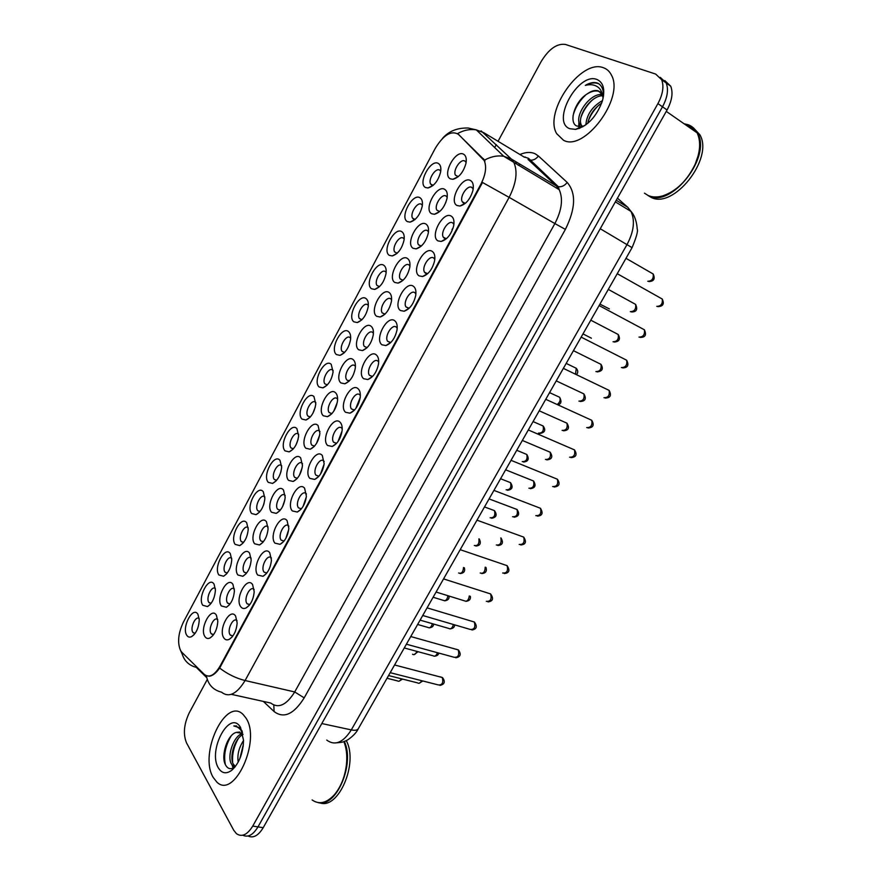 <?xml version="1.0" encoding="UTF-8"?>
<svg xmlns="http://www.w3.org/2000/svg" width="881" height="881" viewBox="0 0 881 881"><rect width="100%" height="100%" fill="white"/><g stroke="black" fill="none" stroke-linecap="round" stroke-linejoin="round"><path stroke-width="1.32" d="M394.853 320.838C396.89 322.578 397.606 325.651 396.99 330.056C395.095 338.271 391.395 343.436 385.878 345.572L381.936 344.779C374.117 339.196 387.442 314.385 394.853 320.838M397.199 328.195L396.34 327.137C392.21 323.393 384.149 336.443 387.574 341.266L390.779 342.544M413.464 286.314C415.634 288.032 416.372 291.159 415.678 295.697C413.63 304.033 409.775 309.209 404.115 311.235L400.415 310.508C392.364 305.255 405.844 280.18 413.464 286.314M415.898 293.968L414.907 292.745C410.722 289.243 402.639 302.084 405.954 306.918L409.169 308.251M432.285 251.426C434.575 253.1 435.335 256.283 434.564 260.963C432.351 269.421 428.331 274.608 422.539 276.535L419.092 275.885C410.81 270.952 424.422 245.623 432.285 251.426M434.796 259.366L433.672 258.001C429.443 254.719 421.316 267.372 424.521 272.218L425.446 273.242L427.748 273.617M376.418 354.999C378.345 356.761 379.039 359.778 378.5 364.029C376.76 372.134 373.203 377.31 367.817 379.557L363.633 378.698C356.045 372.795 369.249 348.237 376.418 354.999M378.676 362.058L377.96 361.166C373.885 357.19 365.857 370.46 369.392 375.262L372.553 376.473M358.182 388.807C359.988 390.591 360.659 393.532 360.197 397.628C358.611 405.645 355.186 410.832 349.933 413.189L345.528 412.264C338.161 406.053 351.233 381.737 358.182 388.807M360.351 395.569L359.767 394.842C355.748 390.635 347.753 404.126 351.398 408.916L354.503 410.061M451.303 216.164C453.715 217.794 454.497 221.021 453.66 225.833C451.259 234.434 447.096 239.654 441.15 241.471L437.967 240.887C429.443 236.295 443.198 210.702 451.303 216.164M453.891 224.391L452.647 222.882C448.352 219.832 440.192 232.32 443.286 237.154L444.321 238.288L446.513 238.619M340.132 422.274C341.828 424.058 342.478 426.922 342.081 430.864C340.639 438.804 337.357 444.013 332.214 446.469L327.611 445.489C320.464 438.969 333.392 414.907 340.132 422.274M342.202 428.728L341.762 428.177C337.786 423.739 329.824 437.472 333.591 442.229L336.63 443.319M322.27 455.4L324.153 463.725C322.853 471.61 319.693 476.841 314.671 479.429L309.87 478.383C302.943 471.566 315.739 447.735 322.27 455.4M324.219 461.523L323.933 461.17C320.023 456.49 312.094 470.487 315.96 475.211L318.922 476.236M304.584 488.184L306.401 496.234C305.244 504.075 302.205 509.339 297.282 512.037L292.316 510.936C285.587 503.822 298.263 480.233 304.584 488.184M306.456 494.032L306.291 493.834C302.436 488.911 294.529 503.172 298.505 507.863L301.379 508.822M287.085 520.638L288.825 528.402C287.812 536.199 284.882 541.518 280.059 544.326L274.938 543.159C268.419 535.758 280.962 512.401 287.085 520.638M288.847 526.188L288.836 526.166C285.026 520.99 277.152 535.538 281.226 540.185L284.012 541.088M269.751 552.761L271.436 560.206C270.544 567.992 267.736 573.355 262.99 576.295L257.726 575.062C251.415 567.386 263.837 544.26 269.751 552.761M271.425 558.025C267.615 553.103 260.115 567.397 264.036 572.077L266.8 573.035M252.594 584.566L254.202 591.68C253.453 599.465 250.744 604.884 246.074 607.945C243.861 608.969 242.066 608.54 240.689 606.646C234.577 598.695 246.878 575.8 252.594 584.566M254.157 589.532C250.358 584.951 243.277 598.904 246.999 603.628L249.752 604.674M235.612 616.061L237.143 622.823C236.515 630.609 233.917 636.093 229.324 639.287C227.045 640.399 225.217 639.947 223.829 637.91C217.904 629.695 230.095 607.02 235.612 616.061M237.077 620.731C233.289 616.491 226.604 630.113 230.128 634.86L232.859 635.994M470.52 180.539C473.053 182.114 473.868 185.373 472.954 190.307C470.377 199.062 466.049 204.315 459.948 206.044L457.052 205.515C448.275 201.275 462.173 175.407 470.52 180.539M473.174 189.03L471.809 187.4C467.459 184.57 459.265 196.892 462.25 201.727L463.395 202.971L465.454 203.258M407.584 258.574C409.654 260.137 410.381 263.067 409.764 267.384C407.705 275.885 403.817 281.127 398.08 283.12L394.776 282.46C386.924 277.57 400.15 252.825 407.584 258.574M409.94 266.04L409.015 264.972C404.963 261.701 397.045 274.31 400.205 278.958L403.069 280.279M353.325 359.767C355.054 361.397 355.715 364.161 355.296 368.06C353.699 376.253 350.22 381.495 344.856 383.797L340.892 382.938C333.701 377.123 346.53 353.105 353.325 359.767M347.136 380.229L349.427 380.801L347.136 380.229M355.428 366.419L354.889 365.78C350.99 361.838 343.161 375.042 346.64 379.656M389.314 292.646C391.263 294.243 391.968 297.128 391.428 301.302C389.523 309.694 385.768 314.924 380.163 317.017L376.639 316.29C368.996 311.092 382.09 286.589 389.314 292.646M391.582 299.848L390.79 298.923C386.781 295.421 378.896 308.218 382.178 312.865L385.019 314.121M335.595 392.816C337.225 394.457 337.852 397.155 337.511 400.899C336.057 409.015 332.71 414.268 327.457 416.68L323.294 415.755C316.312 409.643 329.009 385.856 335.595 392.816M337.61 399.192L337.203 398.708C333.359 394.534 325.563 407.969 329.153 412.55L331.873 413.641M426.052 224.137C428.232 225.668 428.981 228.642 428.298 233.091C426.085 241.713 422.032 246.977 416.162 248.871L413.112 248.277C405.018 243.718 418.387 218.708 426.052 224.137M428.474 231.868L427.439 230.679C423.32 227.617 415.369 240.061 418.431 244.72L421.294 246.085L416.162 248.871M444.707 189.349C447.008 190.825 447.779 193.842 447.03 198.412C444.641 207.178 440.445 212.464 434.432 214.27L431.624 213.742C423.309 209.513 436.811 184.239 444.707 189.349M447.196 197.333L446.039 196.023C441.877 193.181 433.893 205.471 436.855 210.119L439.696 211.55M371.22 326.377C373.07 327.996 373.742 330.827 373.269 334.868C371.518 343.15 367.906 348.38 362.432 350.583L358.677 349.779C351.255 344.273 364.216 320.012 371.22 326.377M373.412 333.304L372.751 332.522C368.798 328.8 360.935 341.795 364.316 346.42L367.135 347.632M318.052 425.534L319.891 433.386C318.581 441.436 315.365 446.711 310.222 449.233L305.872 448.242C299.1 441.833 311.676 418.299 318.052 425.534M319.979 431.624L319.704 431.305C315.905 426.9 308.141 440.566 311.83 445.125L314.495 446.16M300.685 457.933L302.458 465.531C301.291 473.526 298.185 478.835 293.142 481.466L288.627 480.409C282.052 473.714 294.507 450.411 300.685 457.933M302.513 463.736L302.37 463.571C298.637 458.935 290.895 472.855 294.683 477.381L297.271 478.361M283.484 490.001L285.191 497.325C284.156 505.287 281.16 510.628 276.216 513.381L271.546 512.257C265.17 505.287 277.504 482.204 283.484 490.001M285.224 495.529L285.224 495.529C281.524 490.662 273.815 504.835 277.702 509.317L280.213 510.242M266.458 521.75L268.099 528.798C267.196 536.716 264.311 542.112 259.454 544.976L254.642 543.786C248.464 536.54 260.677 513.689 266.458 521.75M268.099 527.003C264.366 522.389 257.021 536.507 260.853 540.901L263.309 541.815M249.598 553.191L251.173 559.931C250.391 567.838 247.616 573.289 242.837 576.273L237.903 575.018C231.912 567.496 244.004 544.865 249.598 553.191M251.14 558.169C247.418 553.863 240.469 567.639 244.103 572.088L246.57 573.079M232.903 584.323L234.401 590.755C233.751 598.651 231.064 604.157 226.362 607.262L221.318 605.93C215.526 598.155 227.496 575.733 232.903 584.323M234.357 589.037C230.646 585.039 224.071 598.485 227.518 602.978L229.985 604.047M216.374 615.147L217.805 621.248C217.266 629.155 214.678 634.716 210.041 637.954C207.905 638.967 206.187 638.505 204.899 636.545C199.293 628.516 211.154 606.315 216.374 615.147M217.728 619.596C214.05 615.896 207.828 629.034 211.099 633.571L213.543 634.705M463.56 154.197C465.972 155.618 466.776 158.668 465.961 163.359C463.395 172.28 459.045 177.588 452.889 179.306L450.345 178.832C441.788 174.945 455.422 149.418 463.56 154.197M466.115 162.434L464.849 161.014C460.62 158.382 452.603 170.518 455.455 175.176L458.274 176.652M420.028 197.773C422.109 199.161 422.847 201.969 422.241 206.187C420.028 214.942 415.953 220.261 410.039 222.133L407.319 221.594C399.423 217.387 412.55 192.697 420.028 197.773M413.475 219.138L415.083 219.479L412.561 218.147L413.475 219.138M422.362 205.317L421.404 204.282C417.407 201.419 409.621 213.665 412.561 218.147M401.901 231.758C403.872 233.19 404.588 235.954 404.049 240.05C401.989 248.684 398.069 253.981 392.276 255.942L389.325 255.347C381.649 250.81 394.644 226.373 401.901 231.758M404.17 239.059L403.322 238.134C399.379 235.073 391.627 247.462 394.666 251.944L397.188 253.232M383.962 265.401C385.834 266.866 386.517 269.586 386.032 273.55C384.138 282.074 380.35 287.36 374.678 289.42L371.507 288.748C364.051 283.913 376.914 259.708 383.962 265.401M386.153 272.449L385.426 271.656C381.539 268.375 373.819 280.94 376.947 285.411L379.469 286.644M366.199 298.714C367.961 300.201 368.632 302.855 368.214 306.698C366.452 315.112 362.807 320.409 357.245 322.556L353.876 321.829C346.629 316.686 359.36 292.723 366.199 298.714M368.324 305.509L367.707 304.837C363.875 301.346 356.177 314.088 359.415 318.548L361.915 319.737M348.623 331.685C350.275 333.194 350.924 335.793 350.561 339.493C348.953 347.819 345.429 353.116 339.989 355.373L336.41 354.569C329.373 349.129 341.982 325.408 348.623 331.685M350.66 338.227L350.175 337.687C346.387 333.976 338.722 346.916 342.048 351.354L344.526 352.499M331.212 364.338L333.084 371.947C331.619 380.196 328.217 385.504 322.887 387.86L319.131 386.99C312.292 381.264 324.781 357.763 331.212 364.338M333.172 370.615L332.809 370.207C329.076 366.287 321.433 379.436 324.858 383.852L327.291 384.931M313.977 396.659L315.783 404.06C314.451 412.242 311.18 417.561 305.949 420.017L302.007 419.092C295.377 413.079 307.744 389.809 313.977 396.659M315.85 402.683L315.607 402.408C311.929 398.267 304.319 411.636 307.832 416.03L310.222 417.065M296.908 428.662L298.648 435.842C297.459 443.958 294.298 449.31 289.166 451.876L285.059 450.885C278.627 444.586 290.862 421.536 296.908 428.662M298.692 434.421L298.582 434.3C294.948 429.939 287.371 443.528 290.983 447.9L293.318 448.87M280.004 460.356L281.678 467.293C280.621 475.366 277.57 480.74 272.537 483.416L268.276 482.359C262.031 475.784 274.156 452.966 280.004 460.356M281.7 465.862C278.11 461.325 270.599 475.134 274.288 479.451L276.557 480.387M263.276 491.741L264.873 498.415C263.948 506.454 261.007 511.861 256.052 514.658L251.658 513.524C245.601 506.685 257.604 484.087 263.276 491.741M264.884 496.983C261.228 492.677 254.047 506.531 257.759 510.716L259.95 511.586M246.702 522.818L248.233 529.228C247.429 537.234 244.588 542.685 239.72 545.592L235.194 544.392C229.324 537.3 241.218 514.911 246.702 522.818M248.222 527.807C244.566 523.777 237.749 537.366 241.306 541.573L243.497 542.498M230.282 553.598L231.747 559.71C231.064 567.705 228.322 573.212 223.532 576.24L218.895 574.974C213.213 567.617 224.985 545.438 230.282 553.598M231.714 558.345C228.08 554.59 221.616 567.86 224.996 572.11L227.199 573.113M214.028 584.092L215.427 589.896C214.854 597.88 212.211 603.452 207.487 606.591L202.74 605.247C197.245 597.637 208.907 575.678 214.028 584.092M215.371 588.574C211.77 585.105 205.636 598.067 208.841 602.362L211.044 603.43M197.928 614.277L199.249 619.784C198.798 627.768 196.243 633.395 191.584 636.655C189.558 637.591 187.95 637.117 186.75 635.245C181.42 627.382 192.983 605.632 197.928 614.277M199.183 618.528C195.615 615.334 189.8 627.988 192.851 632.327L195.031 633.472M438.331 163.437C440.533 164.78 441.293 167.621 440.621 171.96C438.242 180.858 434.036 186.199 427.979 187.983L425.501 187.51C417.385 183.611 430.633 158.679 438.331 163.437M431.657 185.087L433.144 185.384L430.633 184.008L431.657 185.087M440.742 171.211L439.663 170.077C435.61 167.423 427.803 179.526 430.633 184.008M390.746 342.544L385.911 345.55M181.949 652.392L180.649 650.707C177.235 642.877 178.149 633.362 183.391 622.151L435.302 148.272C443.606 134.782 451.347 130.146 458.527 134.375L484.242 160.595C486.808 166.817 485.684 174.702 480.872 184.217L220.008 666.212C214.446 675.43 209.182 678.139 204.227 674.328L181.949 652.392M315.266 407.165L312.843 413.376M298.086 439.344L296.071 444.751M281.039 471.357L279.508 475.674M264.058 503.392L263.188 505.969M337.302 402.309L333.789 411.163M319.671 435.049L316.521 443.385M302.205 467.525L299.441 475.233M284.893 499.758L282.548 506.674M360.208 397.562L355.781 408.531M342.07 430.974L338.018 441.546M324.109 464.089L320.442 474.198M306.335 496.917L303.053 506.454M288.726 529.492L285.851 538.335M213.169 777.372L216.792 782.009C234.203 799.959 261.514 740.051 245.865 717.927L243.178 714.568C225.844 696.254 198.621 753.596 213.169 777.372L216.792 782.009C234.203 799.959 261.514 740.051 245.865 717.927L243.178 714.568C225.844 696.254 198.621 753.596 213.169 777.372M563.521 140.266C584.059 152.017 624.431 98.518 611.579 75.37C609.751 71.537 607.031 68.993 603.408 67.738C580.788 58.476 543.5 112.041 556.682 133.659L563.521 140.266C584.059 152.017 624.431 98.518 611.579 75.37C609.751 71.537 607.031 68.993 603.408 67.738C580.788 58.476 543.5 112.041 556.682 133.659L563.521 140.266M248.035 836.003C253.265 838.459 258.32 835.695 263.21 827.688L667.06 109.982L662.501 106.799C667.479 97.461 668.701 89.51 666.19 82.957L660.265 77.341L666.19 82.957C668.701 89.51 667.479 97.461 662.501 106.799L257.99 826.885L662.501 106.799L657.92 103.606C662.897 94.234 664.142 86.261 661.642 79.697L655.662 74.07L565.448 44.446C556.913 43.235 548.753 49.05 540.967 61.868L498.051 141.301M242.804 835.232C248.024 837.71 253.089 834.935 257.99 826.885C253.089 834.935 248.024 837.71 242.804 835.232M457.657 133.637L484.528 160.122C490.97 156.554 497.38 155.265 503.745 156.267L511.31 159.021L513.975 162.699C517.83 171.916 516.211 183.479 509.13 197.366L482.502 182.477L219.644 668.073C215.889 673.37 212.299 676.09 208.896 676.245M496.256 144.627L494.836 147.259M207.266 679.471L189.272 712.784C183.898 724.16 182.984 734.203 186.53 742.903L233.696 830.188L236.427 833.646C241.846 837.402 247.286 834.88 252.737 826.092L657.92 103.606M667.06 109.982C672.016 100.665 673.238 92.736 670.716 86.184L664.803 80.589M445.907 202.322L445.489 202.938M235.26 766.679L232.474 765.446L231.163 763.486C227.023 755.777 233.619 735.91 242.319 733.543M235.37 766.536L233.146 763.849C229.302 756.603 234.786 738.223 243.024 734.49M238.189 762.131C237.11 754.83 238.894 747.639 243.53 740.536M239.808 758.761L243.376 744.324M242.991 734.347L242.055 733.289L236.328 732.375L239.775 732.023M242.198 731.175L239.709 727.673L233.85 725.966C237.396 726.462 240.271 728.642 242.473 732.507M218.367 767.913C221.803 773.485 226.285 774.256 231.824 770.225C239.147 763.353 243.046 753.376 243.53 740.293L240.579 727.53C230.073 708.621 207.409 750.149 218.367 767.913M236.328 732.375C227.276 734.6 220.823 755.678 225.25 764.378C227.573 769.069 230.833 769.917 235.018 766.933L231.824 770.225M319.77 802.822C338.458 810.135 358.666 762.814 346.266 740.613M318.173 802.613C336.245 807.954 355.175 763.816 344.339 741.439M335.738 793.087C341.729 785.125 345.352 775.39 346.596 763.871C347.334 755.281 346.42 747.859 343.854 741.615M312.116 799.937C319.142 804.904 326.587 803.153 334.45 794.662C341.123 786.557 345.154 776.26 346.53 763.794C347.279 755.259 346.387 747.87 343.887 741.604M233.85 725.966L236.648 725.988M225.404 764.708C223.433 755.358 225.36 745.767 231.152 735.932M233.872 767.725L233.19 765.578M232.672 762.638C231.978 754.334 233.894 746.251 238.421 738.399M240.557 756.867L243.2 745.998M233.124 768.122L232.11 765.049M239.896 734.787L241.625 732.926M644.474 193.192L648.086 195.461C652.259 197.311 657.105 197.465 662.611 195.923C676.3 191.254 687.136 180.726 695.109 164.362C700.384 151.84 701.045 141.334 697.102 132.833C695.054 128.879 692.092 126.181 688.193 124.728L684.074 123.769M696.651 132.513L688.237 125.256L685.022 124.43M688.204 124.904L684.581 124.122M644.98 193.512L648.592 195.78C670.738 208.599 711.87 157.082 697.609 133.185L692.037 126.765M690.935 126.644L686.817 125.675M647.876 195.439L650.883 197.212C673.04 210.041 714.15 158.635 699.855 134.749L693.369 127.778M603.507 95.996C603.65 89.851 601.877 85.644 598.166 83.376L597.395 83.056C593.904 81.9 589.885 82.682 585.325 85.391C590.259 84.069 594.455 84.62 597.902 87.054C600.776 89.223 602.461 92.67 602.967 97.395L602.075 94.355L598.386 90.886C595.16 89.84 591.459 90.82 587.297 93.849C591.889 91.051 595.908 90.28 599.366 91.547L600.269 91.976M602.967 97.395L603.111 98.143M582.804 126.82L579.5 123.747C574.952 114.971 590.083 92.923 602.175 94.564M585.876 124.838C586.68 114.651 592.219 106.557 602.505 100.566M587.792 123.329C589.378 115.147 594.025 108.385 601.712 103.055M582.451 126.699L581.273 124.904C576.978 116.534 590.523 95.677 602.604 95.721M569.864 128.736L575.634 129.375C587.429 126.346 596.316 116.986 602.296 101.293C605.346 89.785 603.562 82.517 596.955 79.477C578.167 71.691 550.647 122.107 569.864 128.736M587.297 93.849C574.489 101.458 568.454 122.701 576.802 126.016L580.986 126.677L584.742 125.631M675.143 189.547C683.689 183.193 690.341 174.845 695.087 164.494L698.215 155.508M585.325 85.391C590.799 82.649 595.402 82.186 599.146 84.025M573.046 115.84C574.963 108.066 579.235 101.051 585.876 94.796M579.731 128.285L579.61 127.371M579.555 126.721L579.599 123.814M581.064 117.041C583.387 110.61 587.153 104.927 592.362 99.993M600.093 94.586L601.811 93.838M602.351 93.628L603.463 93.265M588.211 121.182C590.468 115.103 594.047 109.718 598.937 105.004M579.026 128.549L578.861 127.745M578.707 126.622L578.916 121.578M453.109 227.97L451.986 229.534M482.59 158.261L483.504 158.8M480.872 184.217L481.5 184.581M220.008 666.212L220.691 666.377M534.514 165.474L535.285 165.165M519.933 154.516C525.638 152.061 530.67 151.796 535.031 153.723L538.412 155.992L567.188 182.422C576.262 193.016 575.656 208.676 565.382 229.39L304.187 697.873C293.847 714.293 283.814 718.852 274.101 711.551L263.331 701.408M457.591 133.593C463.835 130.102 470.091 128.868 476.346 129.903L483.735 132.657L524.283 157.137M206.749 677.654L196.32 667.38C188.424 665.298 183.534 660.21 181.662 652.105M524.448 157.236L525.153 156.939M206.363 675.738C208.037 684.526 213.059 689.999 221.45 692.147C228.917 697.95 236.791 694.074 245.094 680.528L294.706 691.948L554.876 223.565L509.13 197.366L245.094 680.528C236.064 678.271 227.584 674.119 219.644 668.073M481.125 130.873L511.31 159.021L556.451 185.99L528.016 159.395L529.844 160.089C533.17 160.529 536.022 159.153 538.412 155.992M252.737 826.092L263.21 827.688M565.382 229.39L554.876 223.565C561.825 210.119 563.267 198.82 559.215 189.679L556.451 185.99L558.323 186.695C561.737 187.113 564.688 185.682 567.188 182.422M231.34 694.338L270.731 703.049C278.484 708.798 286.479 705.097 294.706 691.948L304.187 697.873M274.101 711.551L273.804 705.086M517.279 162.589L514.614 163.084M326.752 740.084C334.901 746.075 343.094 742.683 351.31 729.909L321.807 723.543M358.358 728.631L358.215 728.873C357.19 730.294 354.889 730.635 351.31 729.909L627.063 244.478C633.88 231.582 635.19 220.558 630.983 211.418L627.768 207.299L616.26 200.251M631.941 212.618L627.768 207.299L617.438 198.17M615.345 201.87L630.983 211.418C631.292 211.77 636.379 216.572 637.216 229.038C638.152 231.009 636.445 237.209 632.062 247.649L600.236 228.741M647.766 281.259C651.929 281.105 653.735 278.682 653.173 273.991L651.444 273M656.741 306.368C661.014 306.28 662.842 303.835 662.237 299.022L660.387 297.987M599.928 304.132L609.377 308.923M582.98 333.899L591.393 338.194M575.524 373.918L576.273 368.291L574.577 367.465M557.42 404.357C560.008 402.232 560.745 399.864 559.633 397.265L557.915 396.483M630.322 311.643C634.474 311.533 636.236 309.121 635.608 304.385L633.857 303.427M613.033 341.74C617.174 341.685 618.903 339.273 618.209 334.494L616.425 333.569M595.897 371.562C600.038 371.573 601.723 369.161 600.963 364.338L599.168 363.435M578.927 401.119C583.057 401.174 584.709 398.763 583.883 393.895L582.066 393.036M638.978 337.093C643.24 337.071 645.035 334.626 644.363 329.769L642.48 328.756M621.391 367.542C625.642 367.564 627.393 365.13 626.644 360.219L624.739 359.25M603.959 397.705C608.198 397.783 609.916 395.349 609.101 390.382L607.163 389.457M586.691 427.593C590.92 427.726 592.594 425.281 591.713 420.27L589.763 419.389M538.456 433.133C542.465 433.21 544.018 430.831 543.125 425.986L541.408 425.237M522.213 461.589C526.199 461.721 527.719 459.342 526.772 454.453L525.054 453.737M506.101 489.814C510.088 489.979 511.564 487.6 510.551 482.667L508.844 481.995M490.133 517.786C494.109 517.995 495.551 515.605 494.483 510.639L492.776 510M562.1 430.413C566.219 430.512 567.838 428.111 566.946 423.188L565.117 422.373M545.438 459.442C549.546 459.596 551.121 457.184 550.162 452.217L548.334 451.435M528.908 488.206C533.016 488.404 534.547 485.993 533.523 480.982L531.695 480.244M512.533 516.729C516.629 516.971 518.127 514.559 517.037 509.482L515.22 508.8M569.578 457.206C573.806 457.382 575.436 454.948 574.478 449.883L572.529 449.046M552.618 486.543C556.836 486.775 558.433 484.341 557.398 479.22L555.448 478.427M535.813 515.627C540.031 515.903 541.584 513.458 540.482 508.293L538.533 507.544M474.297 545.504C477.865 546.066 479.407 543.863 478.901 538.875M458.605 572.991C461.523 573.96 463.153 572.121 463.483 567.474M433.122 597.241L443.099 600.302C445.555 601.371 447.163 599.851 447.933 595.71M417.627 624.475L427.737 627.382C429.796 628.45 431.338 627.217 432.362 623.682M412.506 654.242C414.235 655.255 415.678 654.297 416.823 651.367M387.012 678.26L397.408 680.87C398.84 681.784 400.15 681.09 401.329 678.777M496.3 544.987C500.254 545.383 501.763 543.026 500.826 537.906M480.211 572.991C483.372 573.938 485.024 571.989 485.2 567.144M436.084 592.043L464.287 600.776C466.919 601.921 468.593 600.313 469.298 595.963M420.105 620.125L448.55 628.373C450.753 629.519 452.371 628.219 453.374 624.486M404.258 647.953L432.945 655.739C434.796 656.819 436.304 655.816 437.472 652.722M388.554 675.551L417.473 682.852C419.004 683.843 420.38 683.116 421.592 680.672M519.162 544.436C523.369 544.766 524.889 542.322 523.71 537.102L521.783 536.397M502.655 573.002C506.861 573.366 508.337 570.91 507.093 565.646L505.187 564.996M486.301 601.294C490.497 601.712 491.939 599.256 490.618 593.937L488.746 593.331M422.737 615.489L470.146 629.408C474.286 629.772 475.674 627.305 474.33 622.008L472.447 621.424M406.394 644.209L454.156 657.281C458.186 657.589 459.541 655.123 458.23 649.881L456.314 649.253M390.195 672.677L438.309 684.922C442.24 685.176 443.561 682.698 442.273 677.5L440.313 676.839M409.081 308.273L404.115 311.235M427.604 273.65L422.539 276.535M372.509 376.517L367.817 379.557M354.382 410.194L349.933 413.189M446.315 238.652L441.15 241.471M336.432 443.539L332.214 446.469M318.636 476.555L314.671 479.429M301.016 509.251L297.282 512.037M283.55 541.639L280.059 544.326M266.249 573.707L262.99 576.295M249.114 605.456L246.074 607.945M232.144 636.919L229.324 639.287M465.223 203.291L459.948 206.044M403.046 280.301L398.08 283.12M349.217 381.01L344.856 383.797M384.942 314.198L380.163 317.017M331.608 413.927L327.457 416.68M439.641 211.561L434.432 214.27M366.992 347.764L362.432 350.583M314.154 446.535L310.222 449.233M296.853 478.824L293.142 481.466M279.718 510.815L276.216 513.381M262.736 542.498L259.454 544.976M245.909 573.872L242.837 576.273M229.236 604.95L226.362 607.262M212.728 635.741L210.041 637.954M458.197 176.663L452.889 179.306M414.973 219.578L410.039 222.133M397.045 253.365L392.276 255.942M379.282 286.821L374.678 289.42M361.684 319.957L357.245 322.556M344.24 352.785L339.989 355.373M326.95 385.294L322.887 387.86M309.815 417.495L305.949 420.017M292.833 449.387L289.166 451.876M276.006 480.993L272.537 483.416M259.333 512.29L256.052 514.658M242.815 543.302L239.72 545.592M226.439 574.016L223.532 576.24M210.207 604.454L207.487 606.591M194.128 634.606L191.584 636.655M433.056 185.451L427.979 187.983M266.844 572.98L264.124 572.187M249.808 604.586L247.187 603.87M232.936 635.884L230.415 635.245M263.386 541.716L260.886 540.945M246.658 572.958L244.235 572.265M230.084 603.903L227.75 603.276M213.654 634.551L211.418 633.99M243.619 542.344L241.383 541.672M227.32 572.947L225.162 572.331M211.176 603.254L209.105 602.703M195.175 633.274L193.192 632.778M484.242 160.595L484.968 161.014M260.06 511.454L257.759 510.716M276.656 480.266L274.288 479.451M293.395 448.781L290.983 447.9M310.299 416.977L307.832 416.03M327.358 384.876L324.858 383.852M344.57 352.444L342.048 351.354M361.948 319.693L359.415 318.548M379.491 286.622L376.947 285.411M397.199 253.221L394.666 251.944M458.087 176.674L455.455 175.176M280.279 510.165L277.702 509.317M297.326 478.306L294.683 477.381M314.528 446.127L311.83 445.125M367.091 347.643L364.316 346.42M439.531 211.572L436.855 210.119M421.151 246.107L418.431 244.72M331.895 413.63L329.153 412.55M384.931 314.143L382.178 312.865M402.947 280.301L400.205 278.958M465.08 203.302L462.25 201.727M284.034 541.055L281.226 540.185M301.39 508.822L298.505 507.863M318.878 476.247L315.96 475.211M336.542 443.341L333.591 442.229M446.171 238.674L443.286 237.154M354.36 410.094L351.398 408.916M372.366 376.517L369.392 375.262M427.439 273.672L424.521 272.218M408.894 308.306L405.954 306.918M390.536 342.588L387.574 341.266M523.843 156.873L528.545 158.327L558.323 186.695L559.215 189.679L503.745 156.267L476.346 129.903L468.229 128.02C457.206 127.723 448.616 131.214 442.438 138.493M182.103 653.922L180.781 650.927M661.642 79.697L670.716 86.184M520.142 164.295L518.248 165.254M632.062 247.649L358.215 728.873C355.572 734.699 347.599 740.425 345.385 741.02C343.072 741.681 344.35 742.165 336.883 742.782M648.801 281.546C653.889 281.402 655.343 278.892 653.173 273.991L625.995 258.32M657.755 306.643C663.03 306.467 664.516 303.934 662.237 299.022L617.24 273.694M566.197 363.401L576.273 368.291C578.112 370.571 578.222 372.619 576.626 374.447M549.568 392.629L559.633 397.265C561.792 401.384 561.307 403.861 558.158 404.687M631.325 311.918C636.5 312.083 637.932 309.572 635.608 304.385L608.308 289.397M614.123 342.048C619.365 341.641 620.731 339.119 618.209 334.494L590.788 320.177M597.076 371.903C602.329 371.33 603.628 368.809 600.963 364.338L573.443 350.671M234.467 765.82L232.474 765.446M581.273 124.904L579.5 123.747M580.986 126.677L575.634 129.375M699.855 134.749L697.609 133.185M697.102 132.833L666.267 111.38M580.172 401.494C585.358 401.24 586.603 398.708 583.883 393.895L556.252 380.878M640.091 337.401C645.31 337.511 646.731 334.967 644.363 329.769L599.113 305.564M622.592 367.884C627.823 367.829 629.166 365.274 626.644 360.219L581.152 337.115M605.236 398.069C610.467 397.893 611.755 395.327 609.101 390.382L563.366 368.368M588.045 427.99C593.265 427.681 594.488 425.105 591.713 420.27L545.757 399.313M533.082 421.592L543.125 425.986C546.066 430.093 544.932 432.604 539.734 433.518M516.751 450.29L526.772 454.453C529.426 458.979 528.347 461.501 523.545 462.018M500.562 478.735L510.551 482.667C513.315 487.105 512.29 489.638 507.489 490.265M484.517 506.927L494.483 510.639C497.369 514.945 496.399 517.477 491.576 518.259M563.422 430.809C568.597 430.446 569.776 427.913 566.946 423.188L539.227 410.799M546.815 459.871C552.002 459.342 553.114 456.787 550.162 452.217L522.356 440.445M530.351 488.669C535.241 488.019 536.287 485.453 533.523 480.982L505.639 469.815M514.03 517.213C518.898 516.464 519.9 513.887 517.037 509.482L489.076 498.91M571.009 457.635C576.229 457.173 577.385 454.585 574.478 449.883L528.314 429.961M554.116 487.017C559.325 486.433 560.415 483.834 557.398 479.22L511.035 460.323M537.377 516.123C542.311 515.781 543.346 513.171 540.482 508.293L493.933 490.387M479.319 539.018C481.345 543.368 480.167 545.702 475.784 546.022M464.342 567.76C465.311 571.262 463.902 573.19 460.135 573.542M444.619 600.82C448 600.357 449.464 598.772 449.013 596.052M429.223 627.867C432.23 627.426 433.683 626.149 433.573 624.034M413.971 654.682L418.09 651.709M398.829 681.277L402.573 679.097M500.992 537.961C503.624 542.575 502.577 545.086 497.853 545.504M485.96 567.408C487.116 571.185 485.728 573.234 481.808 573.542M465.906 601.349C469.386 600.908 470.861 599.223 470.333 596.283M454.552 624.827C454.717 627.074 453.241 628.439 450.136 628.902M438.705 653.052C438.595 654.781 437.196 655.838 434.498 656.224M422.836 680.98L418.993 683.304M520.781 544.965C525.715 544.502 526.695 541.881 523.71 537.102L476.984 520.175M504.328 573.553C509.251 573.002 510.165 570.359 507.093 565.646L460.19 549.678M488.019 601.888C492.953 601.249 493.823 598.595 490.618 593.937L443.561 578.905M427.076 607.857L474.385 622.03C477.568 626.578 476.731 629.221 471.853 629.981M410.755 636.545L458.373 649.925C461.457 654.231 460.609 656.863 455.818 657.81M394.578 664.968L442.504 677.566C445.5 681.729 444.641 684.339 439.927 685.396"/></g></svg>
